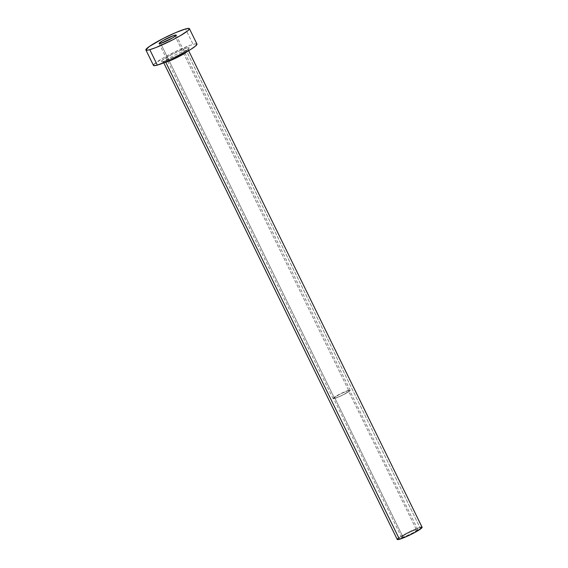 <?xml version="1.0" encoding="UTF-8"?>
<svg xmlns="http://www.w3.org/2000/svg" width="568" height="568" viewBox="0 0 568 568"><rect width="100%" height="100%" fill="white"/><g stroke="black" fill="none" stroke-linecap="round" stroke-linejoin="round"><path stroke-width="0.43" stroke-dasharray="2.84 2.13" d="M416.323 529.518A8.996 1.015 -26.1 0 0 407.043 533.565A8.996 1.015 -26.1 0 0 401.604 537.321A8.996 1.015 -26.1 0 0 403.046 537.214L334.971 398.26A8.996 1.015 153.9 0 1 333.53 398.374A8.996 1.015 153.9 0 1 338.975 394.611A8.996 1.015 153.9 0 1 348.255 390.564L416.323 529.518L411.104 531.563L403.848 535.39L401.782 537.42L405.318 536.419L412.929 532.841L417.778 529.44L416.323 529.518L348.255 390.564L339.877 394.142L333.522 398.338L337.25 397.472L343.349 394.682L349.15 391.189L349.703 390.486L348.255 390.564A8.996 1.015 153.9 0 1 349.689 390.45A8.996 1.015 153.9 0 1 344.251 394.213A8.996 1.015 153.9 0 1 334.971 398.26L403.046 537.214A8.996 1.015 -26.1 0 0 412.325 533.16A8.996 1.015 -26.1 0 0 417.764 529.404A8.996 1.015 -26.1 0 0 416.323 529.518M348.631 390.344A9.514 1.079 -26.1 0 0 338.819 394.625A9.514 1.079 -26.1 0 0 333.068 398.601A9.514 1.079 -26.1 0 0 334.587 398.48L160.63 43.388L334.587 398.48A9.514 1.079 -26.1 0 0 344.4 394.199A9.514 1.079 -26.1 0 0 350.158 390.223A9.514 1.079 -26.1 0 0 348.631 390.344L175.171 36.26L348.631 390.344L350.172 390.266L347.779 392.268L341.78 395.527L335.681 398.132L333.054 398.558L338.18 394.966L348.631 390.344M186.709 48.095A15.57 1.761 -26.1 0 0 167.205 57.006A15.57 1.761 -26.1 0 0 163.726 61.415L178.217 55.224L187.014 50.119L189.222 47.96L188.051 47.783L182.768 49.459L172.21 54.287L162.171 60.329L161.426 61.053L161.532 61.77L163.726 61.415A15.57 1.761 -26.1 0 0 183.223 52.497A15.57 1.761 -26.1 0 0 186.709 48.095M165.757 62.217A1.732 1.463 74.3 0 0 164.031 61.287A1.732 1.463 -105.7 0 1 165.757 62.217A13.845 1.569 153.9 0 1 163.57 62.125A13.845 1.569 153.9 0 1 172.757 56.168A13.845 1.569 153.9 0 1 186.183 50.374A13.845 1.569 153.9 0 1 188.406 50.204A13.845 1.569 153.9 0 1 187.681 51.241M422.116 527.274A13.845 1.569 -26.1 0 0 419.901 527.445L186.183 50.374L419.901 527.445A13.845 1.569 -26.1 0 0 405.623 533.671A13.845 1.569 -26.1 0 0 397.252 539.451M196.968 44.098A24.225 2.741 -26.1 0 0 193.092 44.389L185.53 28.954L193.092 44.389A24.225 2.741 -26.1 0 0 168.114 55.295A24.225 2.741 -26.1 0 0 153.459 65.412M153.935 65.668L153.431 65.313M153.765 64.56L162.76 58.255L174.788 51.908L190.315 45.277L195.179 43.906L196.997 44.19M164.805 62.452A13.845 1.569 153.9 0 1 163.541 62.388A13.845 1.569 153.9 0 1 171.912 56.608A13.845 1.569 153.9 0 1 186.183 50.374A13.845 1.569 153.9 0 1 188.377 50.467M398.09 538.315L407.015 532.947L419.901 527.445M421.094 527.168L422.13 527.331M401.604 537.321L333.53 398.374M333.068 398.601L159.104 43.502M188.64 50.687L188.413 48.912C190.919 48.308 170.201 60.172 164.01 61.294L162.512 61.6L163.776 62.863M350.158 390.223L176.201 35.124M417.764 529.404L349.689 390.45"/><path stroke-width="0.85" d="M174.674 35.244L175.171 36.26L174.674 35.244L173.588 35.592L162.76 40.69L159.225 43.168L159.288 43.601L160.63 43.388A9.514 1.079 153.9 0 1 159.104 43.502A9.514 1.079 153.9 0 1 164.862 39.526A9.514 1.079 153.9 0 1 174.674 35.244A9.514 1.079 153.9 0 1 176.201 35.124A9.514 1.079 153.9 0 1 170.443 39.1A9.514 1.079 153.9 0 1 160.63 43.388L172.544 37.935L176.08 35.465L176.009 35.024L174.674 35.244M163.541 62.388L397.252 539.451A13.845 1.569 -26.1 0 0 399.467 539.288L165.757 62.217A13.845 1.569 153.9 0 0 177.599 57.24A13.845 1.569 153.9 0 0 187.681 51.241A13.845 1.569 153.9 0 1 177.599 57.24A13.845 1.569 153.9 0 1 165.757 62.217L399.467 539.288A13.845 1.569 -26.1 0 0 413.745 533.054A13.845 1.569 -26.1 0 0 422.116 527.274L188.406 50.204M145.898 49.97L153.459 65.412A24.225 2.741 -26.1 0 0 157.343 65.114L149.774 49.679L157.343 65.114A24.225 2.741 -26.1 0 0 182.321 54.208A24.225 2.741 -26.1 0 0 196.968 44.098L189.407 28.656A24.225 2.741 153.9 0 1 174.752 38.773A24.225 2.741 153.9 0 1 149.774 49.679A24.225 2.741 153.9 0 1 145.898 49.97A24.225 2.741 153.9 0 1 160.552 39.852A24.225 2.741 153.9 0 1 185.53 28.954A24.225 2.741 153.9 0 1 189.407 28.656M196.997 44.19L195.506 46.079L190.919 49.295L171.387 59.605L157.343 65.114L153.935 65.668L153.431 65.313L153.765 64.56M185.53 28.954L188.931 28.4L189.435 28.755L187.944 30.644L180.113 35.812L172.324 40.044L155.902 47.549L149.774 49.679L147.687 50.162L145.869 49.877L149.299 46.519L162.981 38.588L175.59 32.646L185.53 28.954M165.757 62.217A13.845 1.569 153.9 0 1 164.805 62.452M422.13 527.331L416.805 531.364L407.497 536.135L398.274 539.564L397.238 539.401L398.09 538.315M419.901 527.445L421.094 527.168"/></g></svg>
